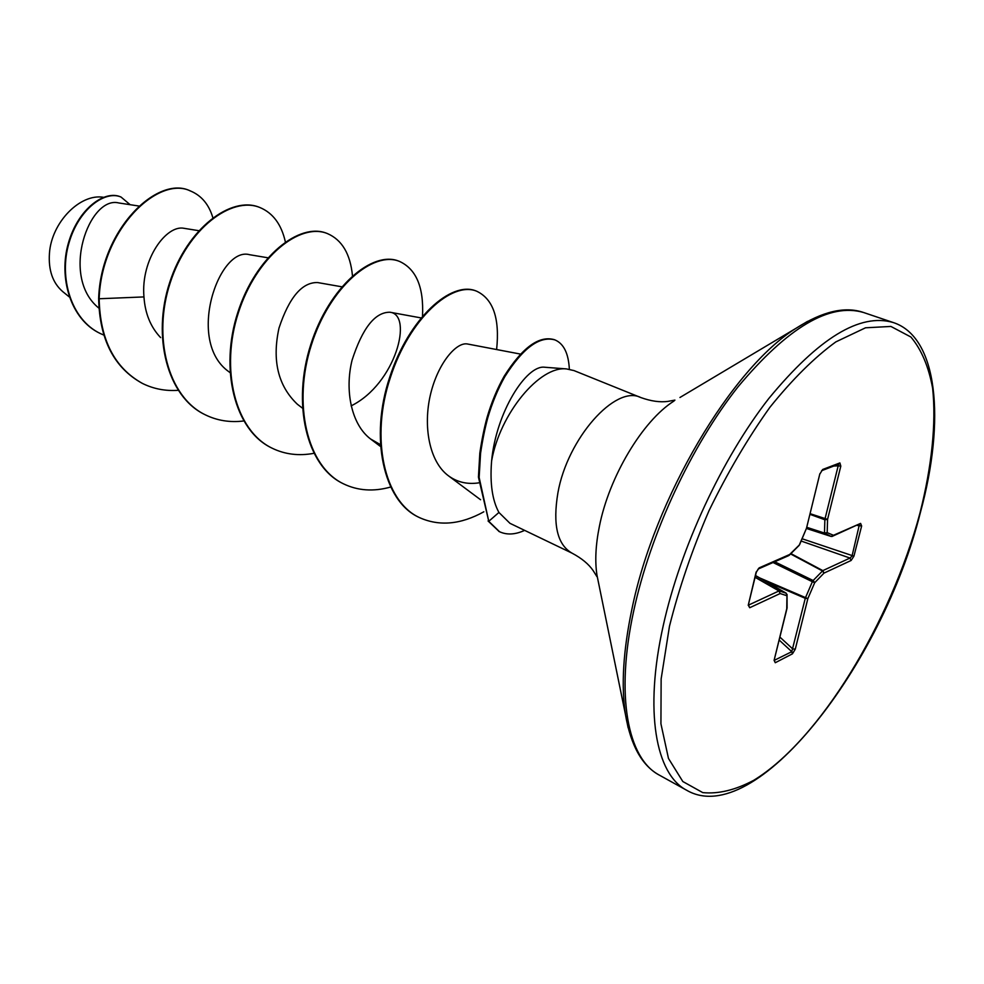 <?xml version="1.0" encoding="UTF-8"?>
<svg xmlns="http://www.w3.org/2000/svg" width="984" height="984" viewBox="0 0 984 984"><rect width="100%" height="100%" fill="white"/><g stroke="black" fill="none" stroke-linecap="round" stroke-linejoin="round"><path stroke-width="1.48" d="M103.431 197.28C80.122 193.319 51.623 222.273 49.458 253.134C48.277 269.997 52.632 282.765 62.509 291.412M572.011 553.143L509.958 523.316L498.925 512.455C492.406 500.536 489.934 483.87 491.496 462.443L491.619 460.918C499.921 413.501 539.798 365.544 566.538 368.926L573.992 370.587L640.732 397.524C615.59 384.473 567.399 438.421 557.903 492.861C552.602 524.669 557.313 544.767 572.011 553.143C581.642 558.248 588.703 564.09 593.217 570.695L596.956 576.673L596.981 575.209L598.395 582.159M138.99 206.05L118.818 202.962C89.47 195.275 59.753 276.418 98.707 308.004M198.731 230.674L184.18 228.337C166.567 224.352 140.626 259.21 143.959 296.922C145.091 313.539 150.638 327.094 160.601 337.586M267.832 257.771L249.641 254.721C219.1 245.865 185.644 341.227 228.854 371.718L229.936 372.555M341.743 286.787L317.537 282.543C302.039 282.211 289.198 297.377 279.001 328.041C271.928 360.464 278.041 385.863 297.34 404.227L302.371 408.089M351.116 405.888C395.9 383.76 413.44 314.634 389.971 312.236C375.088 312.051 362.456 328.041 352.075 360.181C344.597 390.23 351.251 424.399 370.525 438.95L380.021 444.399M520.401 354.068L467.437 343.982C456.428 341.817 437.917 363.047 430.463 394.584C423.009 426.047 429.159 461.471 448.323 475.715C457.105 482.172 467.203 484.558 478.605 482.886M143.959 296.922L99.163 298.755C101.389 229.001 158.645 175.029 190.638 191.056C201.523 195.632 208.928 204.512 212.852 217.673M103.824 335.089L100.417 333.576C70.848 319.554 58.819 277.525 68.917 243.196C78.769 208.596 105.313 190.072 121.057 197.058L130.134 204.697M98.646 298.521C99.556 339.505 114.046 367.758 142.126 383.268L142.631 383.526C114.55 368.016 100.06 339.763 99.163 298.755L98.646 298.521C100.872 228.78 158.129 174.832 190.121 190.859L190.379 190.958M100.183 333.465L99.938 333.342C70.368 319.32 58.339 277.303 68.425 242.974C78.277 208.387 104.833 189.875 120.577 196.862L120.823 196.96M566.538 368.926L544.718 367.241C526.379 364.584 496.071 412.419 491.619 460.918M822.686 469.479L839.881 462.923L840.816 466.121L827.569 519.367L827.175 532.652L833.473 535.284L860.594 523.402L861.64 525.985L853.928 556.169L851.123 560.474L823.989 573.106L814.703 582.7L807.864 598.579L795.281 649.169L792.452 653.819L775.244 662.736L774.174 660.043L786.757 608.715L786.942 595.75L780.152 593.537L749.697 607.731L748.27 605.135L756.007 572.59L759.168 567.866L789.635 554.509L799.574 544.755L806.474 528.297L819.734 474.226L822.686 469.479L819.734 474.226M142.631 383.526C153.639 388.926 165.472 391.189 178.104 390.316M285.36 241.867C281.449 224.426 272.962 212.975 259.887 207.513C231.744 195.841 187.686 228.522 170.22 282.74C152.36 336.774 167.858 396.921 205.299 414.817C217.144 420.611 229.924 422.665 243.651 420.98M352.469 275.754C350.353 253.958 342.014 239.899 327.451 233.589C300.182 222.212 256.246 256.652 238.349 312.826C220.072 368.816 234.868 430.426 272.113 448.187C284.905 454.411 298.804 456.121 313.798 453.341M422.505 316.061C423.919 287.353 416.269 269.149 399.566 261.437C373.367 250.428 329.677 286.774 311.338 345.052C292.617 403.145 306.577 466.293 343.514 483.845C357.819 490.733 373.477 491.816 390.488 487.08M496.613 349.541C499.872 318.533 493.242 299.099 476.723 291.227C452.074 280.809 409.455 318.164 390.316 377.733C370.156 437.597 383.957 501.323 419.356 517.547C439.208 526.514 460.697 524.595 483.833 511.791M569.355 369.258C568.531 353.477 563.77 343.711 555.062 339.96C539.81 335.569 523.07 347.795 504.841 376.626C497.941 388.914 492.283 402.567 487.843 417.573C484.989 427.966 482.554 439.922 480.549 453.415L479.147 477.449L488.765 521.311L478.433 477.117L479.823 453.095C481.828 439.59 484.263 427.646 487.117 417.253C491.545 402.247 497.215 388.606 504.115 376.331C522.344 347.5 539.084 335.286 554.349 339.677L555.062 339.96M259.616 207.403L259.346 207.304C231.203 195.619 187.132 228.3 169.678 282.494C151.819 336.516 167.317 396.65 204.758 414.547L205.029 414.682M327.155 233.479L326.873 233.368C299.591 221.99 255.655 256.406 237.771 312.568C219.493 368.533 234.29 430.143 271.535 447.892L271.83 448.04M399.258 261.326L398.951 261.203C372.727 250.182 329.05 286.504 310.71 344.769C291.99 402.85 305.962 465.986 342.899 483.538L343.207 483.685M476.391 291.104L476.059 290.969C451.398 280.551 408.778 317.881 389.639 377.438C369.492 437.29 383.293 500.991 418.692 517.215L419.024 517.375M524.632 530.376C515.222 534.681 506.858 535.124 499.528 531.717L488.765 521.311L498.925 512.455M499.171 531.544L488.064 520.966M840.816 466.121L838.184 465.838L838.626 464.202M749.697 607.731L748.516 605.098L778.971 590.953L780.152 593.537L778.971 590.953L755.097 577.337M755.146 577.116L779.328 590.917L786.265 593.241M774.346 659.354L774.125 660.571M774.31 660.658L775.244 662.736M774.334 660.313L791.788 651.691L805.281 598.321L765.232 581.113M774.728 561.778L813.141 580.511L814.703 582.7L812.366 581.728L813.141 580.511L822.845 570.622L849.991 558.051L852.009 556.108L859.389 524.595M831.099 536.44L833.473 535.284L831.074 536.428L806.572 528.506L831.099 536.44L824.481 533.057L824.863 519.761L810.09 514.386M819.881 473.685L806.622 527.707M839.881 462.923L838.798 464.128L821.603 470.696M806.486 528.297L799.426 544.706M810.25 513.734L827.569 519.367L824.863 519.761L824.961 519.097L838.184 465.838L833.842 466.022M806.757 527.965L824.764 533.808L827.175 532.652L824.481 533.057L806.905 527.35M789.168 555.345L799.119 545.419M788.676 555.64L758.209 569.023L759.168 567.866M756.192 571.925L756.007 572.59M860.594 523.402L831.947 536.489M748.443 604.41L748.27 605.135M861.64 525.985L857.384 525.481M853.928 556.169L802.157 538.777M851.123 560.474L849.991 558.051L801.173 541.052M786.118 593.143L786.942 595.75L786.191 593.18L755.528 575.529L786.118 593.143M790.939 553.611L822.845 570.622L823.989 573.106L822.439 570.929L790.607 553.955M787.052 594.398L787.089 607.94M759.685 577.916L805.527 597.608L805.281 598.321L807.864 598.579L805.527 597.608L812.366 581.728L773.03 562.516M787.028 608.284L774.174 660.043M795.281 649.169L792.723 648.923L779.98 637.165M779.254 640.129L791.788 651.691L792.452 653.819M663.253 625.578C644.028 711.26 655.725 774.273 686.66 790.25C755.048 830.102 882.23 665.221 920.372 512.578C945.722 419.774 937.863 336.872 893.189 322.518C860.028 312.764 818.565 338.102 768.799 398.508C722.108 458.323 680.448 547.781 663.253 625.578M669.464 626.291L661.137 678.96L660.928 723.781L668.468 758.43L682.822 781.53L702.748 792.6C718.32 794.174 735.319 790.078 753.756 780.3C819.721 739.943 890.827 622.318 919.991 512.984C931.75 466.465 936.337 423.268 932.623 388.2C928.625 366.515 921.381 349.443 910.889 337.008L890.901 326.442L865.526 327.795L835.822 341.903C814.309 357.586 792.329 379.406 769.869 407.339C747.766 438.298 727.459 472.787 708.972 510.794C692.158 549.748 678.997 588.247 669.464 626.291M807.606 321.337L795.995 328.312C822.538 311.338 845.084 306.073 863.632 312.518C829.758 302.531 787.913 327.266 738.111 386.724C691.42 445.617 650.215 533.943 633.684 611.027C615.172 695.909 627.755 758.775 659.354 775.134L686.66 790.25M679.944 397.487L795.995 328.312C731.764 368.262 654.397 498.15 631.851 609.44C623.192 650.781 621.064 685.811 625.455 714.519L628.124 727.791M640.732 397.524C650.977 401.201 660.067 402.493 667.988 401.374L674.926 400.107L673.856 401.115C642.614 420.844 609.059 476.797 599.354 526.551C595.627 545.111 594.828 561.335 596.981 575.209L625.455 714.519C630.793 745.577 642.085 765.786 659.354 775.134M389.971 312.236L420.98 317.893M370.525 438.962L380.132 446.219M448.323 475.715L480.561 499.737M69.261 296.91L62.496 291.424M863.632 312.518L893.189 322.518M398.951 261.203L399.566 261.437M342.899 483.538L343.514 483.845M476.059 290.969L476.723 291.227M418.692 517.215L419.356 517.547M499.528 531.717L498.814 531.372M758.209 569.023L756.302 572.27L748.234 605.344"/></g></svg>
